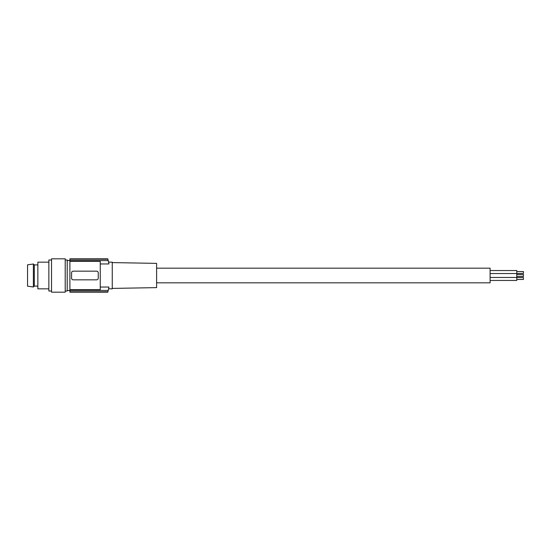 <?xml version="1.0" encoding="UTF-8"?>
<svg xmlns="http://www.w3.org/2000/svg" width="551" height="551" viewBox="0 0 551 551"><rect width="100%" height="100%" fill="white"/><g stroke="black" fill="none" stroke-linecap="round" stroke-linejoin="round"><path stroke-width="0.83" d="M65.204 259.989L67.201 259.989L67.201 291.011L65.204 291.011M65.204 258.825L65.204 292.175L51.525 292.175L51.525 258.825L65.204 258.825M51.525 291.011L48.86 291.011L48.86 259.989L51.525 259.989M48.86 288.841L37.854 288.841L37.854 262.159L48.86 262.159M34.3 284.171L34.3 264.914L33.384 263.998L33.384 287.002L34.3 286.086L34.3 284.171M33.384 263.998L27.55 264.831L27.55 286.169L33.384 287.002M107.803 292.175L69.901 292.175L69.901 258.825L107.803 258.825M69.901 289.681L100.248 289.681L100.248 261.319L69.901 261.319M71.568 278.165A1.667 1.667 0 0 0 73.235 279.832L96.583 279.832A1.667 1.667 0 0 0 98.25 278.165L98.25 272.835A1.667 1.667 0 0 0 96.583 271.168L73.235 271.168A1.667 1.667 0 0 0 71.568 272.835L71.568 278.165M108.575 262.159L112.259 262.159L112.259 288.841L108.581 288.82M69.901 258.867L107.817 258.867A66.699 66.699 0 0 1 107.9 259.197L108.23 260.582A66.699 66.699 0 0 1 108.912 263.95C108.471 261.573 108.471 261.573 108.912 263.95C108.471 261.573 108.471 261.573 108.912 263.95L100.248 263.95M112.259 288.407L156.608 287.629L156.608 263.371L112.259 262.593M107.9 259.197L69.901 259.197M108.23 260.582L69.901 260.582M69.901 292.133L107.817 292.133A66.699 66.699 0 0 0 107.9 291.803L108.23 290.418A66.699 66.699 0 0 0 108.912 287.05C108.471 289.427 108.471 289.427 108.912 287.05C108.471 289.427 108.471 289.427 108.912 287.05L100.248 287.05M108.23 290.418L69.901 290.418M107.9 291.803L69.901 291.803M156.608 282.835L490.101 282.835L490.101 268.165L156.608 268.165M490.101 270.548L516.783 270.548L516.783 280.452L490.101 280.452M516.783 271.56L523.45 271.56L523.45 273.441L516.783 273.441M490.101 277.449L516.783 277.449M490.101 273.551L516.783 273.551M516.783 274.556L523.45 274.556L523.45 276.444L516.783 276.444M516.783 277.559L523.45 277.559L523.45 279.44L516.783 279.44M67.201 260.492L69.901 260.492M37.854 286.086L34.3 286.086M37.854 264.914L34.3 264.914M67.201 290.508L69.901 290.508"/></g></svg>
